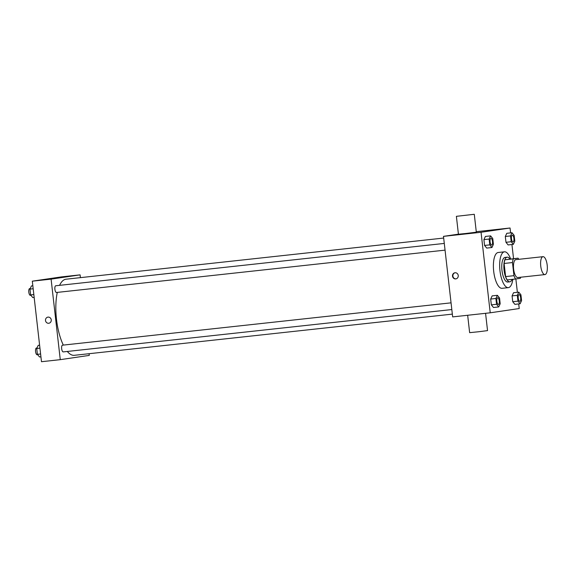 <?xml version="1.0" encoding="UTF-8"?>
<svg xmlns="http://www.w3.org/2000/svg" width="576" height="576" viewBox="0 0 576 576"><rect width="100%" height="100%" fill="white"/><g stroke="black" fill="none" stroke-linecap="round" stroke-linejoin="round"><path stroke-width="0.86" d="M544.99 274.579A9.007 3.254 -96.2 0 1 544.946 274.579A9.007 3.254 -96.2 0 1 540.734 265.982A9.007 3.254 -96.2 0 1 542.995 256.673A9.007 3.254 -96.2 0 1 547.2 265.212A9.007 3.254 -96.2 0 1 544.99 274.579M517.86 277.531A9.007 3.254 -96.2 0 1 517.817 277.538A9.007 3.254 -96.2 0 1 513.605 268.934A9.007 3.254 -96.2 0 1 515.858 259.632L542.995 256.673M518.054 258.17L513.324 258.869A12.096 4.37 -96.2 0 0 512.467 262.555L504.115 263.462A12.096 4.37 -96.2 0 1 504.979 259.776L518.054 258.17A12.096 4.37 -96.2 0 1 518.76 259.315M512.467 262.555L513.958 275.681A12.096 4.37 -96.2 0 0 515.621 279L520.351 278.302A12.096 4.37 -96.2 0 0 520.711 277.222M504.115 263.462L505.613 276.588L513.958 275.681M505.613 276.588A12.096 4.37 -96.2 0 0 507.269 279.907L515.621 279M509.897 259.056A12.384 4.478 83.8 0 0 507.146 257.184A12.384 4.478 83.8 0 0 504.058 270.144A12.384 4.478 83.8 0 0 509.832 281.808A12.384 4.478 83.8 0 0 512.107 279.382M507.802 282.024A12.384 4.478 -96.2 0 1 507.744 282.031A12.384 4.478 -96.2 0 1 501.97 270.374A12.384 4.478 -96.2 0 1 505.058 257.407L507.146 257.184M504.979 259.776L513.324 258.869M512.842 279.302A18.014 6.509 -96.2 0 1 508.442 287.618A18.014 6.509 -96.2 0 1 508.356 287.633A18.014 6.509 -96.2 0 1 499.932 270.425A18.014 6.509 -96.2 0 1 504.454 251.813A18.014 6.509 -96.2 0 1 510.624 258.977M502.178 288.302A18.014 6.509 -96.2 0 1 502.092 288.31A18.014 6.509 -96.2 0 1 493.668 271.109A18.014 6.509 -96.2 0 1 498.19 252.497L504.454 251.813M490.615 235.886L485.395 236.455L483.912 239.63L484.574 245.441L486.72 248.083L491.94 247.514L493.416 244.339L492.754 238.529L490.615 235.886L489.132 239.062L489.794 244.872L491.94 247.514M512.006 232.74L506.794 233.309L505.31 236.484L505.973 242.294L508.118 244.937L513.331 244.368L514.814 241.193L514.152 235.382L512.006 232.74L510.53 235.915L511.193 241.726L513.331 244.368M510.61 232.891L510.055 228.002L481.054 232.272L490.226 312.804L519.228 308.542L518.702 303.934M517.378 292.313L515.858 278.964M513.547 258.66L511.934 244.519M497.383 295.308L492.163 295.877L490.68 299.045L491.342 304.855L493.488 307.498L498.708 306.929L500.191 303.754L499.529 297.943L497.383 295.308L495.9 298.476L496.562 304.286L498.708 306.929M518.782 292.162L513.562 292.73L512.078 295.898L512.741 301.709L514.886 304.351L520.106 303.782L521.582 300.607L520.92 294.797L518.782 292.162L517.298 295.33L517.961 301.14L520.106 303.782M458.417 234.166L443.484 236.362L452.657 316.901L490.226 312.804M443.484 236.362L481.054 232.272M455.724 278.914A3.096 2.887 81.6 0 1 452.513 276.199A3.096 2.887 81.6 0 1 454.925 272.772A3.096 2.887 81.6 0 1 458.23 275.414A3.096 2.887 81.6 0 1 455.724 278.914M476.266 231.689L510.055 228.002M474.286 214.294L476.323 232.186L465.746 233.503L458.424 234.23L456.386 216.331L474.286 214.294L456.386 216.331M467.662 315.266L469.642 332.662L478.606 331.754L487.541 330.617L485.568 313.308M456.026 278.863A3.096 2.887 81.6 0 1 455.126 272.75M74.52 355.291A38.282 13.831 -96.2 0 1 74.333 355.313A38.282 13.831 -96.2 0 1 67.298 351.461M63.331 345.096A38.282 13.831 -96.2 0 1 57.305 292.392M59.58 285.35A38.282 13.831 -96.2 0 1 66.038 279.209L443.678 238.054M445.054 250.135L56.47 292.486A3.377 1.224 -96.2 0 1 56.47 292.486A3.377 1.224 -96.2 0 1 54.893 289.26A3.377 1.224 -96.2 0 1 55.735 285.768L444.29 243.425M451.822 309.55L63.238 351.9A3.377 1.224 -96.2 0 1 63.238 351.9A3.377 1.224 -96.2 0 1 61.661 348.674A3.377 1.224 -96.2 0 1 62.503 345.182L451.058 302.839M80.417 277.639L80.1 274.86L51.098 279.13L60.271 359.662L89.273 355.399L89.086 353.707M80.1 274.86L61.315 276.912L32.314 281.174L51.098 279.13M32.314 281.174L41.486 361.706L60.271 359.662M48.83 323.251A3.096 2.887 81.6 0 1 45.518 320.558A3.096 2.887 81.6 0 1 47.93 317.124A3.096 2.887 81.6 0 1 51.235 319.774A3.096 2.887 81.6 0 1 48.73 323.266A3.096 2.887 81.6 0 1 45.518 320.558A3.096 2.887 81.6 0 1 47.93 317.124M61.164 277.481L55.217 278.143L61.164 277.481M55.217 278.143L61.366 277.445M39.607 345.197L38.21 345.348L36.727 348.516L37.39 354.334L39.535 356.969L40.932 356.818M36.727 348.516L39.946 348.17M37.39 354.334L40.608 353.981M37.678 354.686L37.152 354.744A3.377 1.224 -96.2 0 1 37.152 354.744A3.377 1.224 -96.2 0 1 35.568 351.518A3.377 1.224 -96.2 0 1 36.418 348.026L36.986 347.969M32.839 285.775L31.435 285.934L29.959 289.102L30.622 294.912L32.76 297.554L34.164 297.403M29.959 289.102L33.178 288.749M30.622 294.912L33.84 294.566M30.398 295.322A3.377 1.224 -96.2 0 1 30.377 295.33A3.377 1.224 -96.2 0 1 28.8 292.104A3.377 1.224 -96.2 0 1 29.65 288.612L30.218 288.547M519.826 301.327L519.804 301.327A3.377 1.224 -96.2 0 1 519.804 301.327A3.377 1.224 -96.2 0 1 518.227 298.102A3.377 1.224 -96.2 0 1 519.077 294.61A3.377 1.224 -96.2 0 1 519.084 294.61A3.377 1.224 -96.2 0 1 520.668 297.814A3.377 1.224 -96.2 0 1 519.84 301.327A3.377 1.224 -96.2 0 1 519.826 301.327A3.377 1.224 -96.2 0 1 518.242 298.102A3.377 1.224 -96.2 0 1 519.091 294.61L519.091 294.61M513.562 292.73L512.078 295.898L517.298 295.33M512.078 295.898L512.741 301.709L517.961 301.14M512.741 301.709L514.886 304.351M513.058 241.913L513.036 241.913A3.377 1.224 -96.2 0 1 513.036 241.913A3.377 1.224 -96.2 0 1 511.459 238.687A3.377 1.224 -96.2 0 1 512.309 235.195A3.377 1.224 -96.2 0 1 512.316 235.195A3.377 1.224 -96.2 0 1 513.9 238.399A3.377 1.224 -96.2 0 1 513.072 241.906A3.377 1.224 -96.2 0 1 513.058 241.913A3.377 1.224 -96.2 0 1 511.474 238.687A3.377 1.224 -96.2 0 1 512.323 235.195L512.323 235.195M506.794 233.309L505.31 236.484L510.53 235.915M505.31 236.484L505.973 242.294L511.193 241.726M505.973 242.294L508.118 244.937M498.413 304.474L498.427 304.474A3.377 1.224 -96.2 0 1 498.413 304.474A3.377 1.224 -96.2 0 1 496.829 301.248A3.377 1.224 -96.2 0 1 497.678 297.756A3.377 1.224 -96.2 0 1 497.686 297.756A3.377 1.224 -96.2 0 1 499.27 300.96A3.377 1.224 -96.2 0 1 498.442 304.474A3.377 1.224 -96.2 0 1 498.427 304.474A3.377 1.224 -96.2 0 1 496.85 301.248A3.377 1.224 -96.2 0 1 497.693 297.756L497.678 297.756M492.163 295.877L490.68 299.045L495.9 298.476M490.68 299.045L491.342 304.855L496.562 304.286M491.342 304.855L493.488 307.498M491.638 245.059L491.659 245.059A3.377 1.224 -96.2 0 1 491.638 245.059A3.377 1.224 -96.2 0 1 490.061 241.834A3.377 1.224 -96.2 0 1 490.91 238.342A3.377 1.224 -96.2 0 1 490.918 238.342A3.377 1.224 -96.2 0 1 492.502 241.546A3.377 1.224 -96.2 0 1 491.674 245.052A3.377 1.224 -96.2 0 1 491.659 245.059A3.377 1.224 -96.2 0 1 490.075 241.834A3.377 1.224 -96.2 0 1 490.925 238.342L490.91 238.342M485.395 236.455L483.912 239.63L489.132 239.062M483.912 239.63L484.574 245.441L489.794 244.872M484.574 245.441L486.72 248.083M544.946 274.579L517.817 277.538M507.744 282.031L509.832 281.808M502.092 288.31L508.356 287.633M74.333 355.313L452.34 314.122M30.377 295.33L30.91 295.272"/></g></svg>
